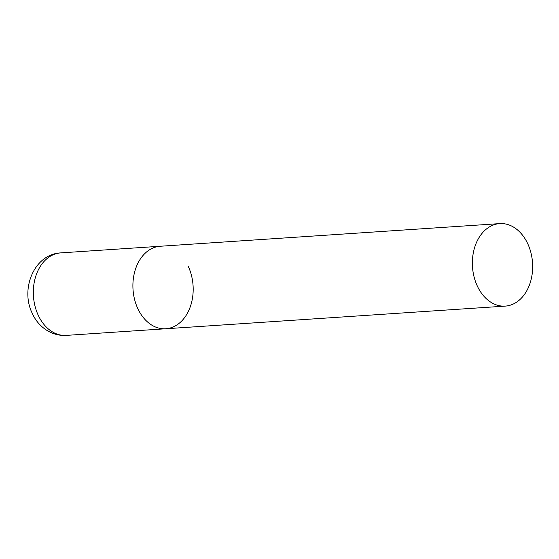 <?xml version="1.0" encoding="UTF-8"?>
<svg xmlns="http://www.w3.org/2000/svg" width="559" height="559" viewBox="0 0 559 559"><rect width="100%" height="100%" fill="white"/><g stroke="black" fill="none" stroke-linecap="round" stroke-linejoin="round"><path stroke-width="0.84" d="M137.8 308.582A41.345 30.088 -93.8 0 1 160.293 246.246A41.345 30.088 86.2 0 0 146.556 251.983A41.345 30.088 86.2 0 0 134.572 299.393A41.345 30.088 86.2 0 0 165.792 328.755A41.345 30.088 -93.8 0 1 137.8 308.582M188.285 266.419A41.345 30.088 -93.8 0 1 165.792 328.755L66.221 335.393A41.345 30.088 -93.8 0 1 38.222 315.22A41.345 30.088 -93.8 0 1 60.714 252.892C33.854 254.198 20.131 289.478 32.338 313.459C37.488 325.443 50.289 336.322 66.221 335.393M518.997 300.372A41.345 30.088 86.2 0 0 530.987 252.968A41.345 30.088 86.2 0 0 499.76 223.607A41.345 30.088 86.2 0 0 486.03 229.344A41.345 30.088 86.2 0 0 474.039 276.754A41.345 30.088 86.2 0 0 505.266 306.108A41.345 30.088 86.2 0 0 518.997 300.372M499.76 223.607L60.714 252.892M165.792 328.755L505.266 306.108"/></g></svg>
